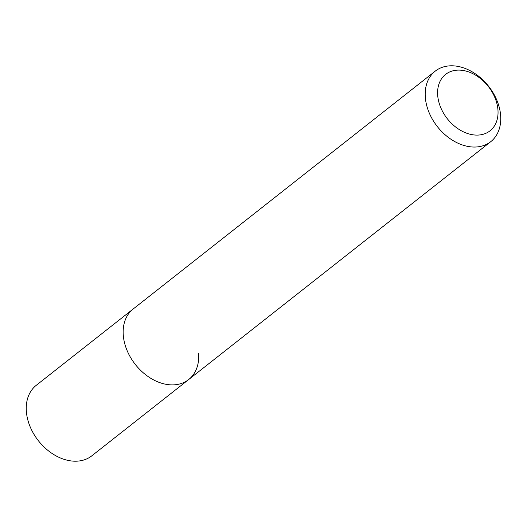 <?xml version="1.0" encoding="UTF-8"?>
<svg xmlns="http://www.w3.org/2000/svg" width="527" height="527" viewBox="0 0 527 527"><rect width="100%" height="100%" fill="white"/><g stroke="black" fill="none" stroke-linecap="round" stroke-linejoin="round"><path stroke-width="0.79" d="M497.962 110.038A35.908 26.086 -128.2 0 1 470.091 134.24A35.908 26.086 -128.2 0 1 437.68 95.17A35.908 26.086 -128.2 0 1 465.552 70.967A35.908 26.086 -128.2 0 1 497.962 110.038M500.65 115.716A44.881 32.608 -128.2 0 1 490.742 141.684A44.881 32.608 -128.2 0 1 450.552 138.983A44.881 32.608 -128.2 0 1 425.302 97.126A44.881 32.608 -128.2 0 1 435.21 71.158A44.881 32.608 -128.2 0 1 475.4 73.859A44.881 32.608 -128.2 0 1 500.65 115.716M198.613 353.558A44.881 32.608 -128.2 0 1 188.706 379.526A44.881 32.608 -128.2 0 1 148.515 376.831A44.881 32.608 -128.2 0 1 123.259 334.974A44.881 32.608 -128.2 0 1 133.166 309.006L36.258 385.316A44.881 32.608 -128.2 0 0 26.35 411.284A44.881 32.608 -128.2 0 0 51.6 453.141A44.881 32.608 -128.2 0 0 91.79 455.842L188.706 379.526A44.881 32.608 -128.2 0 1 148.515 376.831A44.881 32.608 -128.2 0 1 123.259 334.974A44.881 32.608 -128.2 0 1 133.166 309.006L435.21 71.158M490.742 141.684L188.706 379.526"/></g></svg>
